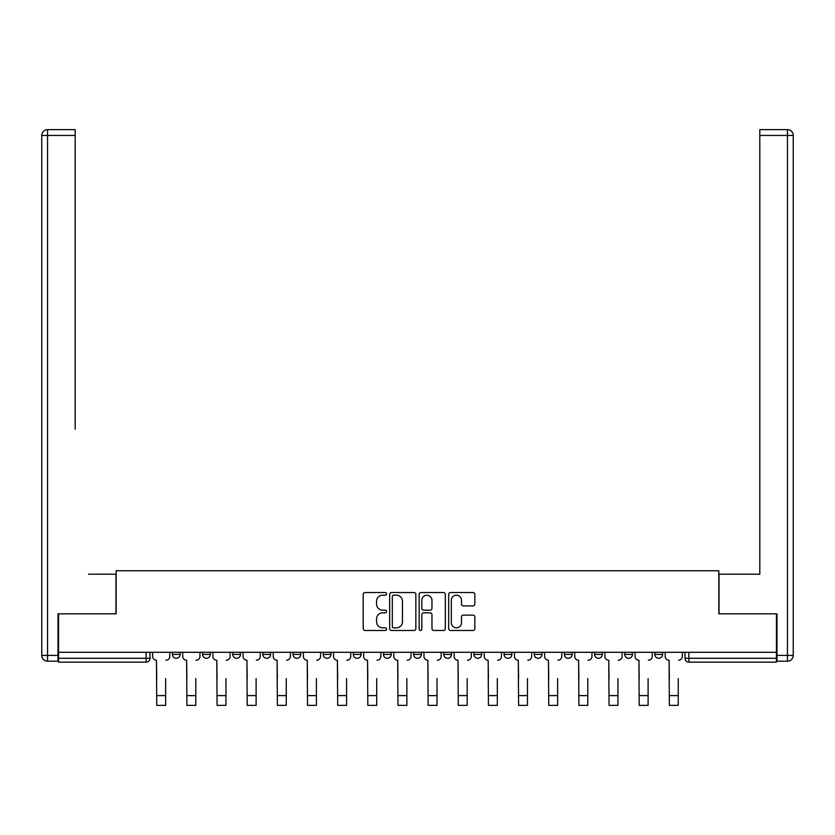 <?xml version="1.0" encoding="UTF-8"?>
<svg xmlns="http://www.w3.org/2000/svg" width="835" height="835" viewBox="0 0 835 835"><rect width="100%" height="100%" fill="white"/><g stroke="black" fill="none" stroke-linecap="round" stroke-linejoin="round"><path stroke-width="1.25" d="M386.574 593.862A1.326 1.326 0 0 0 385.248 592.537L365.093 592.537A1.9 1.9 0 0 0 363.194 594.436L363.194 628.588A1.9 1.9 0 0 0 365.093 630.488L385.248 630.488A1.326 1.326 0 0 0 386.574 629.152A1.326 1.326 0 0 0 385.248 627.826L382.639 627.826A6.075 6.075 0 0 1 376.564 621.762L376.564 618.912A6.075 6.075 0 0 1 382.639 612.838L385.248 612.838A1.326 1.326 0 0 0 386.574 611.512A1.326 1.326 0 0 0 385.248 610.187L382.639 610.187A6.075 6.075 0 0 1 376.564 604.112L376.564 601.263A6.075 6.075 0 0 1 382.639 595.198L385.248 595.198A1.326 1.326 0 0 0 386.574 593.862M504.089 652.292L504.089 654.421L511.824 654.421A3.862 3.862 0 0 1 507.962 658.283A3.862 3.862 0 0 1 504.089 654.421L504.089 652.292M413.638 652.292L413.638 654.421L421.362 654.421A3.862 3.862 0 0 1 417.5 658.283A3.862 3.862 0 0 1 413.638 654.421L413.638 652.292M353.33 652.292L353.33 654.421L361.064 654.421A3.862 3.862 0 0 1 357.192 658.283A3.862 3.862 0 0 1 353.33 654.421L353.33 652.292M323.176 652.292L323.176 654.421L330.911 654.421A3.862 3.862 0 0 1 327.038 658.283A3.862 3.862 0 0 1 323.176 654.421L323.176 652.292M262.868 652.292L262.868 654.421L270.603 654.421A3.862 3.862 0 0 1 266.741 658.283A3.862 3.862 0 0 1 262.868 654.421L262.868 652.292M472.944 605.918A1.9 1.9 0 0 0 474.844 604.018L474.844 594.436A1.9 1.9 0 0 0 472.944 592.537L450.556 592.537A1.9 1.9 0 0 0 448.666 594.436L448.666 628.588A1.9 1.9 0 0 0 450.556 630.488L472.944 630.488A1.9 1.9 0 0 0 474.844 628.588L474.844 617.013A1.9 1.9 0 0 0 472.944 615.113L463.362 615.113A1.9 1.9 0 0 0 461.473 617.013L461.473 622.753A5.073 5.073 0 0 1 456.39 627.826A5.073 5.073 0 0 1 451.317 622.753L451.317 600.271A5.073 5.073 0 0 1 456.39 595.198A5.073 5.073 0 0 1 461.473 600.271L461.473 604.018A1.9 1.9 0 0 0 463.362 605.918L472.944 605.918M58.565 652.292L58.565 613.829L116.169 613.829L116.169 570.733L718.831 570.733L718.831 613.829L776.435 613.829L776.435 652.292L58.565 652.292L58.565 658.283L149.987 658.283L149.987 652.292L149.987 658.283A3.862 3.862 0 0 1 146.125 662.155L58.565 662.155L58.565 658.283M415.84 594.436A1.9 1.9 0 0 0 413.941 592.537L391.552 592.537A1.9 1.9 0 0 0 389.663 594.436L389.663 628.588A1.9 1.9 0 0 0 391.552 630.488L413.941 630.488A1.9 1.9 0 0 0 415.84 628.588L415.84 594.436M421.059 592.537L443.448 592.537A1.9 1.9 0 0 1 445.337 594.436L445.337 628.588A1.9 1.9 0 0 1 443.448 630.488L433.866 630.488A1.9 1.9 0 0 1 431.966 628.588L431.966 614.737A1.9 1.9 0 0 0 430.067 612.838L423.71 612.838A1.9 1.9 0 0 0 421.821 614.737L421.821 629.152A1.326 1.326 0 0 1 420.485 630.488A1.326 1.326 0 0 1 419.16 629.152L419.16 594.436A1.9 1.9 0 0 1 421.059 592.537M685.013 652.292L685.013 658.283L776.435 658.283L776.435 662.155L688.875 662.155A3.862 3.862 0 0 1 685.013 658.283M776.435 652.292L776.435 658.283M662.583 652.292L662.583 654.421A3.862 3.862 0 0 1 658.721 658.283A3.862 3.862 0 0 1 654.859 654.421L662.583 654.421M654.859 652.292L654.859 654.421M632.439 652.292L632.439 654.421A3.862 3.862 0 0 1 628.567 658.283A3.862 3.862 0 0 1 624.705 654.421L632.439 654.421M624.705 652.292L624.705 654.421M602.285 652.292L602.285 654.421A3.862 3.862 0 0 1 598.413 658.283A3.862 3.862 0 0 1 594.551 654.421L602.285 654.421M594.551 652.292L594.551 654.421M572.132 652.292L572.132 654.421A3.862 3.862 0 0 1 568.259 658.283A3.862 3.862 0 0 1 564.397 654.421A3.862 3.862 0 0 0 568.259 658.283M564.397 652.292L564.397 654.421L572.132 654.421M541.978 652.292L541.978 654.421A3.862 3.862 0 0 1 538.116 658.283A3.862 3.862 0 0 1 534.243 654.421A3.862 3.862 0 0 0 538.116 658.283M534.243 652.292L534.243 654.421L541.978 654.421M511.824 652.292L511.824 654.421A3.862 3.862 0 0 1 507.962 658.283M481.67 652.292L481.67 654.421A3.862 3.862 0 0 1 477.808 658.283A3.862 3.862 0 0 1 473.936 654.421L481.67 654.421M473.936 652.292L473.936 654.421M451.516 652.292L451.516 654.421A3.862 3.862 0 0 1 447.654 658.283A3.862 3.862 0 0 1 443.792 654.421L451.516 654.421L451.516 652.292M443.792 652.292L443.792 654.421M421.362 652.292L421.362 654.421M391.208 652.292L391.208 654.421A3.862 3.862 0 0 1 387.346 658.283A3.862 3.862 0 0 1 383.484 654.421L391.208 654.421L391.208 652.292M383.484 652.292L383.484 654.421M361.064 652.292L361.064 654.421L361.064 652.292M330.911 654.421L330.911 652.292L330.911 654.421A3.862 3.862 0 0 1 327.038 658.283M300.757 652.292L300.757 654.421A3.862 3.862 0 0 1 296.884 658.283A3.862 3.862 0 0 1 293.022 654.421A3.862 3.862 0 0 0 296.884 658.283A3.862 3.862 0 0 0 300.757 654.421L300.757 652.292M293.022 652.292L293.022 654.421L300.757 654.421M270.603 652.292L270.603 654.421M240.449 652.292L240.449 654.421A3.862 3.862 0 0 1 236.587 658.283A3.862 3.862 0 0 1 232.714 654.421A3.862 3.862 0 0 0 236.587 658.283A3.862 3.862 0 0 0 240.449 654.421L232.714 654.421L232.714 652.292M202.561 652.292L202.561 654.421L210.295 654.421L210.295 652.292L210.295 654.421A3.862 3.862 0 0 1 206.433 658.283A3.862 3.862 0 0 1 202.561 654.421A3.862 3.862 0 0 0 206.433 658.283M172.417 652.292L172.417 654.421L180.141 654.421L180.141 652.292L180.141 654.421A3.862 3.862 0 0 1 176.279 658.283A3.862 3.862 0 0 1 172.417 654.421A3.862 3.862 0 0 0 176.279 658.283M146.125 652.292L146.125 662.155A3.862 3.862 0 0 0 149.987 658.283M393.64 595.198A1.326 1.326 0 0 0 392.314 596.524L392.314 626.5A1.326 1.326 0 0 0 393.64 627.826L396.395 627.826A6.075 6.075 0 0 0 402.46 621.762L402.46 601.263A6.075 6.075 0 0 0 396.395 595.198L393.64 595.198M431.966 600.365A5.073 5.073 0 0 0 426.894 595.292A5.073 5.073 0 0 0 421.821 600.365L421.821 608.287A1.9 1.9 0 0 0 423.71 610.187L430.067 610.187A1.9 1.9 0 0 0 431.966 608.287L431.966 600.365M152.596 656.352L152.596 652.292L152.596 656.352A3.862 3.862 0 0 0 156.469 660.224L156.761 678.584M156.469 660.224L156.761 705.356L165.643 705.356L165.643 678.584M169.808 656.352L169.808 652.292L169.808 656.352A3.862 3.862 0 0 1 165.935 660.224M165.643 705.356L156.761 705.356M182.75 656.352L182.75 652.292L182.75 656.352A3.862 3.862 0 0 0 186.623 660.224L186.904 678.584M186.623 660.224L186.904 705.356L195.797 705.356L195.797 678.584M199.951 656.352L199.951 652.292L199.951 656.352A3.862 3.862 0 0 1 196.089 660.224M212.904 656.352L212.904 652.292L212.904 656.352A3.862 3.862 0 0 0 216.776 660.224L217.058 678.584M216.776 660.224L217.058 705.356L225.951 705.356L225.951 678.584M230.105 656.352L230.105 652.292L230.105 656.352A3.862 3.862 0 0 1 226.243 660.224M57.991 655.391L57.991 661.184L47.553 661.184A5.803 5.803 0 0 1 41.75 655.391L41.75 135.447L47.553 135.447L47.553 129.644L75.192 129.644L75.192 135.447L47.553 135.447L47.553 655.391L57.991 655.391L57.991 613.829L115.971 613.829L115.971 574.209L88.52 574.209M75.192 135.447L75.192 429.242M47.553 129.644A5.803 5.803 0 0 0 41.75 135.447A5.803 5.803 0 0 1 47.553 129.644M746.48 574.209L759.808 574.209L759.808 129.644L787.447 129.644L759.808 129.644M777.009 655.391L787.447 655.391L787.447 135.447L793.25 135.447A5.803 5.803 0 0 0 787.447 129.644A5.803 5.803 0 0 1 793.25 135.447A5.803 5.803 0 0 0 787.447 129.644A5.803 5.803 0 0 1 793.25 135.447L793.25 655.391A5.803 5.803 0 0 1 787.447 661.184L777.009 661.184L777.009 613.829L719.029 613.829L719.029 574.209L759.808 574.209L759.808 429.242M787.447 661.184A5.803 5.803 0 0 0 793.25 655.391L787.447 655.391L787.447 661.184M195.797 705.356L186.904 705.356M225.951 705.356L217.058 705.356M243.058 656.352L243.058 652.292L243.058 656.352A3.862 3.862 0 0 0 246.92 660.224L247.212 678.584M246.92 660.224L247.212 705.356L256.105 705.356L256.105 678.584M260.259 656.352L260.259 652.292L260.259 656.352A3.862 3.862 0 0 1 256.397 660.224M273.212 656.352L273.212 652.292L273.212 656.352A3.862 3.862 0 0 0 277.074 660.224L277.366 678.584M277.074 660.224L277.366 705.356L286.259 705.356L286.259 678.584M290.413 656.352L290.413 652.292L290.413 656.352A3.862 3.862 0 0 1 286.551 660.224M303.366 656.352L303.366 652.292L303.366 656.352A3.862 3.862 0 0 0 307.228 660.224L307.52 678.584M307.228 660.224L307.52 705.356L316.413 705.356L316.413 678.584M320.567 656.352L320.567 652.292L320.567 656.352A3.862 3.862 0 0 1 316.705 660.224M256.105 705.356L247.212 705.356M286.259 705.356L277.366 705.356M316.413 705.356L307.52 705.356M333.52 656.352L333.52 652.292L333.52 656.352A3.862 3.862 0 0 0 337.382 660.224L337.674 678.584M337.382 660.224L337.674 705.356L346.567 705.356L346.567 678.584M350.721 656.352L350.721 652.292L350.721 656.352A3.862 3.862 0 0 1 346.849 660.224M346.567 705.356L337.674 705.356M363.674 656.352L363.674 652.292L363.674 656.352A3.862 3.862 0 0 0 367.536 660.224L367.828 678.584M367.536 660.224L367.828 705.356L376.721 705.356L376.721 678.584M380.875 656.352L380.875 652.292L380.875 656.352A3.862 3.862 0 0 1 377.002 660.224M376.721 705.356L367.828 705.356M393.817 656.352L393.817 652.292L393.817 656.352A3.862 3.862 0 0 0 397.69 660.224L397.982 678.584M397.69 660.224L397.982 705.356L406.864 705.356L406.864 678.584M411.029 656.352L411.029 652.292L411.029 656.352A3.862 3.862 0 0 1 407.156 660.224M406.864 705.356L397.982 705.356M423.971 656.352L423.971 652.292L423.971 656.352A3.862 3.862 0 0 0 427.844 660.224L428.136 678.584M427.844 660.224L428.136 705.356L437.018 705.356L437.018 678.584M441.183 656.352L441.183 652.292L441.183 656.352A3.862 3.862 0 0 1 437.31 660.224M437.018 705.356L428.136 705.356M454.125 656.352L454.125 652.292L454.125 656.352A3.862 3.862 0 0 0 457.998 660.224L458.279 678.584M457.998 660.224L458.279 705.356L467.172 705.356L467.172 678.584M471.326 656.352L471.326 652.292L471.326 656.352A3.862 3.862 0 0 1 467.464 660.224M467.172 705.356L458.279 705.356M484.279 656.352L484.279 652.292L484.279 656.352A3.862 3.862 0 0 0 488.151 660.224L488.433 678.584M488.151 660.224L488.433 705.356L497.326 705.356L497.326 678.584M501.48 656.352L501.48 652.292L501.48 656.352A3.862 3.862 0 0 1 497.618 660.224M497.326 705.356L488.433 705.356M514.433 656.352L514.433 652.292L514.433 656.352A3.862 3.862 0 0 0 518.295 660.224L518.587 678.584M518.295 660.224L518.587 705.356L527.48 705.356L527.48 678.584M531.634 656.352L531.634 652.292L531.634 656.352A3.862 3.862 0 0 1 527.772 660.224M527.48 705.356L518.587 705.356M544.587 656.352L544.587 652.292L544.587 656.352A3.862 3.862 0 0 0 548.449 660.224L548.741 678.584M548.449 660.224L548.741 705.356L557.634 705.356L557.634 678.584M561.788 656.352L561.788 652.292L561.788 656.352A3.862 3.862 0 0 1 557.926 660.224M557.634 705.356L548.741 705.356M574.741 656.352L574.741 652.292L574.741 656.352A3.862 3.862 0 0 0 578.603 660.224L578.895 678.584M578.603 660.224L578.895 705.356L587.788 705.356L587.788 678.584M591.942 656.352L591.942 652.292L591.942 656.352A3.862 3.862 0 0 1 588.08 660.224M587.788 705.356L578.895 705.356M604.895 656.352L604.895 652.292L604.895 656.352A3.862 3.862 0 0 0 608.757 660.224L609.049 678.584M608.757 660.224L609.049 705.356L617.942 705.356L617.942 678.584M622.096 656.352L622.096 652.292L622.096 656.352A3.862 3.862 0 0 1 618.224 660.224M617.942 705.356L609.049 705.356M635.049 656.352L635.049 652.292L635.049 656.352A3.862 3.862 0 0 0 638.911 660.224L639.203 678.584M638.911 660.224L639.203 705.356L648.096 705.356L648.096 678.584M652.25 656.352L652.25 652.292L652.25 656.352A3.862 3.862 0 0 1 648.378 660.224M648.096 705.356L639.203 705.356M665.192 656.352L665.192 652.292L665.192 656.352A3.862 3.862 0 0 0 669.065 660.224L669.357 678.584M669.065 660.224L669.357 705.356L678.239 705.356L678.239 678.584M682.404 656.352L682.404 652.292L682.404 656.352A3.862 3.862 0 0 1 678.531 660.224M678.239 705.356L669.357 705.356M688.875 652.292L688.875 662.155M165.643 695.597L156.761 695.597M47.553 661.184L47.553 655.391L41.75 655.391M787.447 129.644L787.447 135.447L759.808 135.447M195.797 695.597L186.904 695.597M225.951 695.597L217.058 695.597M256.105 695.597L247.212 695.597M286.259 695.597L277.366 695.597M316.413 695.597L307.52 695.597M346.567 695.597L337.674 695.597M376.721 695.597L367.828 695.597M406.864 695.597L397.982 695.597M437.018 695.597L428.136 695.597M467.172 695.597L458.279 695.597M497.326 695.597L488.433 695.597M527.48 695.597L518.587 695.597M557.634 695.597L548.741 695.597M587.788 695.597L578.895 695.597M617.942 695.597L609.049 695.597M648.096 695.597L639.203 695.597M678.239 695.597L669.357 695.597"/></g></svg>
